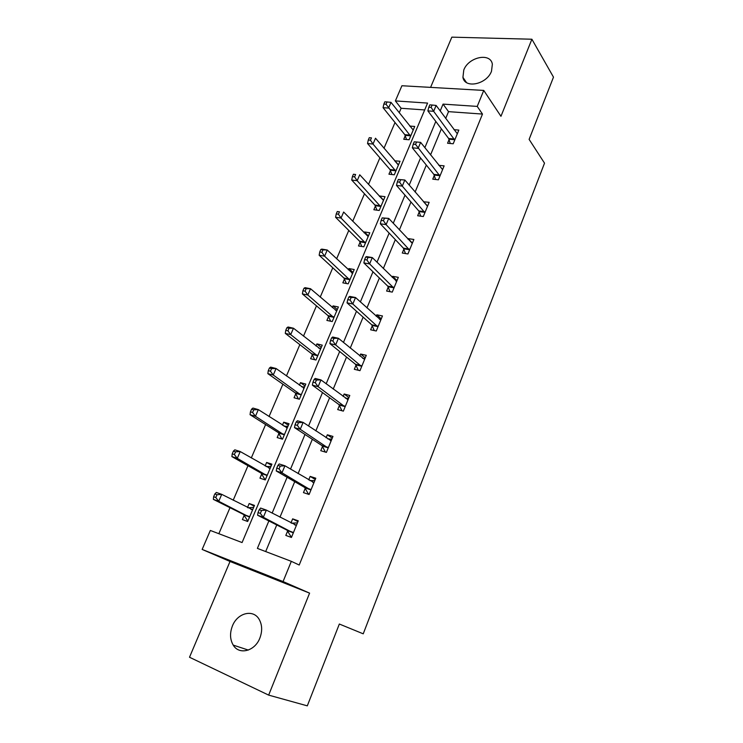<?xml version="1.0" encoding="UTF-8"?>
<svg xmlns="http://www.w3.org/2000/svg" width="743" height="743" viewBox="0 0 743 743"><rect width="100%" height="100%" fill="white"/><g stroke="black" fill="none" stroke-linecap="round" stroke-linejoin="round"><path stroke-width="1.11" d="M463.79 70L462.926 77.346C464.7 88.965 486.739 84.461 491.495 71.263L492.358 64.214C490.621 52.279 468.527 56.951 463.79 70M232.42 625.959C229.689 633.082 229.958 639.472 233.218 645.11C239.107 655.298 254.914 651.267 259.855 638.088C262.437 631.197 262.242 625.012 259.261 619.532C253.447 608.805 237.444 612.78 232.42 625.959M424.68 109.945L401.136 108.274L395.378 100.918L401.917 85.742L483.758 90.423L477.229 106.407L443.051 104.113L440.19 110.967M268.66 695.114L309.59 593.128L230.024 561.476L189.511 657.249L268.66 695.114L307.305 705.85L339.337 624.027L363.234 633.825L544.517 163.163L529.118 139.387L553.489 77.142L531.895 39.23L451.837 37.15L430.587 87.377M230.024 561.476L202.152 549.43L210.334 530.456L242.079 542.557L427.578 103.082L395.378 100.918M401.136 108.274L399.205 112.76M395.025 122.521L384.001 148.256M379.896 157.832L368.509 184.413M364.488 193.802L352.721 221.256M348.783 230.441L336.625 258.815M332.78 267.786L320.224 297.098M316.472 305.847L303.497 336.133M299.847 344.65L286.445 375.939M282.897 384.205L269.05 416.535M265.613 424.55L251.301 457.948M247.986 465.703L233.2 500.215M229.996 507.683L218.851 533.706M244.233 515.224L242.394 519.561L247.679 521.493L254.477 505.407L249.184 503.54L247.493 507.525M261.759 473.923L259.957 478.167L265.251 479.932L271.919 464.161L266.616 462.462L265.14 465.954M278.941 433.42L277.176 437.581L282.489 439.178L289.027 423.714L283.715 422.182L282.433 425.191M295.798 393.697L294.07 397.774L299.383 399.223L305.8 384.057L300.478 382.673L299.392 385.218M312.329 354.727L310.63 358.739L315.961 360.021L322.248 345.151L316.917 343.916L316.035 346.015M328.555 316.499L326.883 320.428L332.223 321.57L338.39 306.98L333.059 305.893L332.344 307.556M344.473 278.987L342.839 282.842L348.17 283.845L354.235 269.523L348.894 268.576L348.356 269.83M360.095 242.162L358.488 245.952L363.829 246.815L369.773 232.763L364.432 231.946L364.07 232.8M375.429 206.025L373.85 209.74L379.199 210.473L385.032 196.681L379.692 195.994L379.487 196.468M390.484 170.537L388.942 174.196L394.282 174.8L400.013 161.25L394.626 160.794M405.269 135.7L403.746 139.285L409.096 139.768L414.724 126.468L409.709 126.05M268.864 520.945L257.394 548.399L291.321 561.337L299.206 565.024L482.486 114.069L448.531 111.645L445.698 118.453M441.379 128.845L430.559 154.888M426.324 165.076L415.114 192.038M410.972 202.003L399.381 229.903M395.332 239.636L383.332 268.52M379.385 278.012L366.958 307.899M363.123 317.14L350.259 348.077M346.535 357.049L333.226 389.063M329.613 397.756L315.84 430.894M312.348 439.289L298.092 473.597M294.73 481.678L279.972 517.184M276.749 524.948L265.688 551.557M287.662 530.939L285.814 535.415L291.432 537.468L298.268 520.834L292.649 518.855L290.977 522.914M305.28 488.235L303.469 492.628L309.088 494.494L315.784 478.204L310.156 476.402L308.716 479.904M322.536 446.394L320.762 450.695L326.391 452.394L332.957 436.42L327.319 434.794L326.093 437.757M339.449 405.381L337.712 409.597L343.35 411.12L349.786 395.471L344.139 394.004L343.136 396.456M356.036 365.166L354.327 369.308L359.974 370.664L366.28 355.321L360.634 354.021L359.826 355.971M372.299 325.74L370.627 329.799L376.274 331.006L382.459 315.951L376.812 314.809L376.199 316.286M388.245 287.067L386.611 291.052L392.258 292.11L398.322 277.343L392.675 276.34L392.248 277.371M403.895 249.137L402.279 253.038L407.935 253.957L413.879 239.478L408.232 238.614L407.991 239.2M419.238 211.922L417.659 215.758L423.315 216.529L429.148 202.319L423.436 201.762M434.302 175.404L432.751 179.165L438.398 179.806L444.128 165.865L438.807 165.308M449.088 139.563L447.565 143.25L453.211 143.761L458.84 130.081L453.973 129.681M483.758 90.423L500.958 116.307L531.895 39.23M482.486 114.069L477.229 106.407M291.321 561.337L283.064 581.555L202.152 549.43M309.59 593.128L283.064 581.555M435.807 121.443L424.847 147.681M420.557 157.953L409.198 185.118M405 195.168L393.251 223.29M389.146 233.107L376.98 262.223M372.977 271.789L360.383 301.937M356.491 311.252L343.452 342.458M339.672 351.504L326.168 383.806M322.508 392.573L308.531 426.008M304.992 434.479L290.522 469.102M287.114 477.266L272.142 513.107M448.531 111.645L443.051 104.113M297.934 521.642L292.649 518.855M254.18 506.132L249.184 503.54M271.446 465.285L266.616 462.462M315.264 479.467L310.156 476.402M288.386 425.228L283.715 422.182M332.251 438.119L327.319 434.794M305.001 385.942L300.478 382.673M348.913 397.589L344.139 394.004M321.301 347.39L316.917 343.916M365.24 357.838L360.634 354.021M337.294 309.562L333.059 305.893M381.261 318.858L376.812 314.809M352.999 272.44L348.894 268.576M396.976 280.622L392.675 276.34M368.407 235.995L364.432 231.946M412.393 243.11L408.232 238.614M383.537 200.22L379.692 195.994M427.327 206.08L423.501 201.604M398.127 164.779L394.663 160.692M291.739 536.725L290.68 536.195L291.785 536.595M291.525 523.202L297.432 522.858M259.251 509.689L258.035 512.568L260.329 513.385L261.545 510.506L259.251 509.689L260.617 508.063L266.347 510.088L296.429 525.31M261.545 510.506L266.347 510.088L263.328 517.277L257.598 515.224L287.012 530.168L290.68 536.195M293.281 532.972L263.328 517.277L260.329 513.385M258.035 512.568L257.598 515.224M253.651 507.367L247.976 507.775M248.032 520.648L247.373 520.406L248.004 520.722M252.648 509.735L221.739 494.355L218.739 501.293L213.362 499.37L243.546 514.462L247.373 520.406M215.786 497.504L216.993 494.727L214.829 493.965L213.631 496.742L215.786 497.504L218.739 501.293L249.518 517.137M214.829 493.965L216.352 492.451L221.739 494.355L216.993 494.727M213.362 499.37L213.631 496.742M309.19 494.234L308.178 493.658L309.283 494.021M309.896 480.6L314.818 480.554M277.919 465.359L276.74 468.174L279.034 468.917L280.222 466.102L277.919 465.359L279.192 463.957L284.931 465.777L313.983 482.588M280.222 466.102L284.931 465.777L281.978 472.817L276.238 470.96L304.639 487.427L308.178 493.658M310.899 490.092L281.978 472.817L279.034 468.917M276.74 468.174L276.238 470.96M325.62 452.162L326.428 452.301M327.867 438.937L331.852 439.104M296.206 421.959L295.045 424.717L297.349 425.377L298.51 422.618L296.206 421.959L297.386 420.761L303.135 422.395L331.192 440.72M298.51 422.618L303.135 422.395L300.246 429.287L294.497 427.615L321.923 445.549L325.323 451.967M328.165 448.066L300.246 429.287L297.349 425.377M295.045 424.717L294.497 427.615M270.963 466.446L266.217 466.576M265.446 479.467L264.787 479.254L265.4 479.597M270.127 468.406L240.221 451.549L237.286 458.347L231.89 456.601L261.099 473.124L264.787 479.254M234.379 454.549L235.559 451.828L233.395 451.131L232.225 453.852L234.379 454.549L237.286 458.347L267.062 475.669M233.395 451.131L234.825 449.831L240.221 451.549L235.559 451.828M231.89 456.601L232.225 453.852M287.931 426.315L284.067 426.241M287.262 427.875L258.332 409.607L255.453 416.275L250.047 414.696L278.309 432.584L281.857 438.89M252.601 412.467L253.753 409.792L251.589 409.17L250.437 411.836L252.601 412.467L255.453 416.275L284.253 434.999M251.589 409.17L252.926 408.065L258.332 409.607L253.753 409.792M250.047 414.696L250.437 411.836M345.439 398.183L348.551 398.462M314.113 379.459L312.979 382.153L315.283 382.747L316.425 380.044L314.113 379.459L315.199 378.456L320.957 379.914L348.049 399.678M316.425 380.044L320.957 379.914L318.125 386.666L312.366 385.171L338.864 404.508L341.966 410.749M345.086 406.885L318.125 386.666L315.283 382.747M312.979 382.153L312.366 385.171M362.64 358.293L364.924 358.609M331.657 337.824L330.542 340.461L332.855 340.991L333.969 338.344L331.657 337.824L332.66 337.006L338.418 338.297L364.581 359.454M333.969 338.344L338.418 338.297L335.65 344.91L329.883 343.591L355.47 364.265L358.265 370.255M361.674 366.513L335.65 344.91L332.855 340.991M330.542 340.461L329.883 343.591M379.478 319.258L380.983 319.527M348.839 297.033L347.752 299.615L350.064 300.079L351.151 297.479L348.839 297.033L349.758 296.401L355.526 297.525L380.787 320.001M351.151 297.479L355.526 297.525L352.814 304.008L347.037 302.856L371.751 324.812L374.286 330.579M377.946 326.929L352.814 304.008L350.064 300.079M347.752 299.615L347.037 302.856M304.574 386.954L301.556 386.759M304.073 388.134L276.08 368.509L273.257 375.039L267.842 373.636L295.185 392.833L298.435 398.963M270.452 371.221L271.585 368.612L269.412 368.054L268.279 370.664L270.452 371.221L273.257 375.039L301.119 395.118M269.412 368.054L270.656 367.126L276.08 368.509L271.585 368.612M267.842 373.636L268.279 370.664M320.902 348.337L318.673 348.096M320.558 349.154L293.476 328.23L290.708 334.629L285.284 333.384L311.744 353.835L314.679 359.714M287.95 330.811L289.064 328.248L286.882 327.756L285.776 330.31L287.95 330.811L290.708 334.629L317.66 355.999M286.882 327.756L288.043 327.004L293.476 328.23L289.064 328.248M285.284 333.384L285.776 330.31M336.923 310.444L335.437 310.221M336.728 310.908L310.528 288.73L307.816 295.008L302.382 293.922L327.988 315.58L330.654 321.236M305.104 291.182L306.19 288.674L304.008 288.247L302.921 290.754L305.104 291.182L307.816 295.008L333.886 317.623M304.008 288.247L305.085 287.671L310.528 288.73L306.19 288.674M302.382 293.922L302.921 290.754M352.646 273.257L351.866 273.118M352.6 273.378L327.254 250.01L324.589 256.168L319.146 255.23L343.925 278.04L346.359 283.501M321.923 252.341L322.991 249.871L320.809 249.509L319.741 251.97L321.923 252.341L324.589 256.168L349.814 279.972M320.809 249.509L321.803 249.1L327.254 250.01L322.991 249.871M319.146 255.23L319.741 251.97M368.175 236.543L343.647 212.034L341.046 218.071L335.585 217.281L359.566 241.196L361.804 246.49M338.418 214.235L339.458 211.82L337.276 211.514L336.226 213.928L338.418 214.235L341.046 218.071L365.435 243.017M337.276 211.514L339.458 211.82M335.585 217.281L336.226 213.928M383.462 200.387L359.733 174.781L357.179 180.707L351.718 180.047L374.918 205.031L376.98 210.176M354.587 176.871L355.618 174.503L353.427 174.243L352.405 176.611L354.587 176.871L357.179 180.707L380.778 206.74M353.427 174.243L355.618 174.503M351.718 180.047L352.405 176.611M395.973 281.058L396.734 281.198M365.686 257.05L364.618 259.595L366.931 259.985L367.999 257.44L365.686 257.05L366.522 256.604L372.289 257.57L396.688 281.318M367.999 257.44L372.289 257.57L369.633 263.923L363.856 262.929L387.725 286.111L390.029 291.693M393.892 288.117L369.633 263.923L366.931 259.985M364.618 259.595L363.856 262.929M382.19 217.875L381.14 220.365L383.453 220.69L384.502 218.201L382.19 217.875L388.728 218.405L412.281 243.37M384.502 218.201L388.728 218.405L386.109 224.627L380.332 223.792L403.384 248.153L405.502 253.567M409.542 250.038L386.109 224.627L383.453 220.69M381.14 220.365L380.332 223.792M398.369 179.462L397.347 181.905L399.66 182.174L400.691 179.732L398.369 179.462L404.833 180.01L427.578 206.145M400.691 179.732L404.833 180.01L402.279 186.112L396.493 185.425L418.755 210.91L420.696 216.167M424.894 212.684L402.279 186.112L399.66 182.174M397.347 181.905L396.493 185.425M414.241 141.802L413.229 144.188L415.551 144.411L416.554 142.015L414.241 141.802L420.631 142.368L442.587 169.618M416.554 142.015L420.631 142.368L418.123 148.349L412.337 147.801L433.838 174.373L435.621 179.49M439.949 176.035L415.551 144.411M413.229 144.188L412.337 147.801M398.471 164.9L375.512 138.235L373.005 144.049L367.544 143.52L389.991 169.525L391.895 174.531M370.46 140.213L371.472 137.882L369.28 137.687L368.277 140.009L370.46 140.213L373.005 144.049L395.833 171.131M369.28 137.687L371.472 137.882M367.544 143.52L368.277 140.009M454.735 140.065L433.661 111.311L436.122 105.441L457.326 133.768M450.277 143.501L448.642 138.504L427.875 110.893L433.661 111.311L431.126 107.373L432.12 105.023L429.807 104.865L428.813 107.206L431.126 107.373M428.813 107.206L427.875 110.893M436.122 105.441L432.12 105.023M413.21 130.044L391.004 102.367L388.543 108.069L383.072 107.679L404.796 134.659L406.551 139.535M386.035 104.234L387.019 101.958L384.837 101.81L383.843 104.085L386.035 104.234L410.619 136.173M387.019 101.958L391.004 102.367M383.072 107.679L383.843 104.085M293.123 532.694L287.504 530.66M292.621 532.192L287.012 530.168M296.132 525.357L294.665 524.837M250.837 509.234L252.351 509.772M243.546 514.462L248.84 516.376M244.066 514.955L249.351 516.868M310.75 489.804L305.122 487.947M310.268 489.275L304.639 487.427M313.704 482.616L312.794 482.328M328.016 447.769L322.388 446.097M327.561 447.23L321.923 445.549M330.914 440.729L330.264 440.543M268.91 468.127L269.839 468.434M261.099 473.124L266.403 474.861M261.601 473.635L266.895 475.381M286.315 427.699L286.984 427.894M278.309 432.584L283.622 434.163M278.792 433.123L284.105 434.711M344.947 406.579L339.31 405.074M344.501 406.012L338.864 404.508M347.78 399.678L347.297 399.558M361.544 366.206L355.897 364.859M361.117 365.612L355.47 364.265M377.815 326.614L372.169 325.425M377.407 326.001L371.751 324.812M303.293 388.004L303.803 388.134M295.185 392.833L300.506 394.254M295.649 393.391L300.971 394.821M311.744 353.835L317.075 355.108M312.19 354.42L317.521 355.693M327.988 315.58L333.319 316.704M328.415 316.184L333.756 317.317M343.925 278.04L349.266 279.024M344.343 278.662L349.684 279.647M359.566 241.196L364.915 242.051M359.965 241.837L365.315 242.692M374.918 205.031L380.267 205.755M375.308 205.69L380.657 206.415M393.771 287.792L388.125 286.752M393.372 287.151L387.725 286.111M409.421 249.704L403.774 248.812M409.04 249.054L403.384 248.153M424.773 212.349L419.126 211.588M424.411 211.671L418.755 210.91M439.847 175.692L434.191 175.06M439.484 174.995L433.838 174.373M389.991 169.525L395.341 170.119M390.372 170.203L395.722 170.797M454.632 139.712L448.986 139.22M454.289 138.997L448.642 138.504M404.796 134.659L410.145 135.133M405.158 135.356L410.507 135.83M462.926 77.346L466.418 82.473M233.218 645.11L248.32 650.069"/></g></svg>
